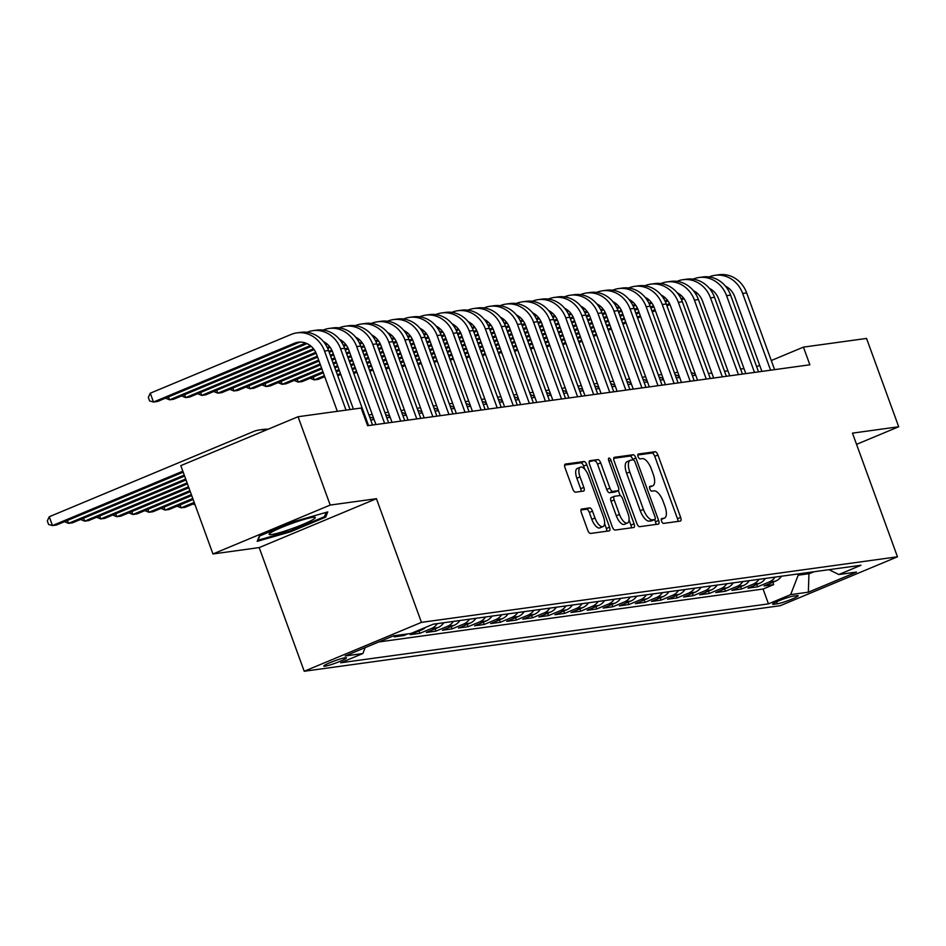 <?xml version="1.0" encoding="UTF-8"?>
<svg xmlns="http://www.w3.org/2000/svg" width="946" height="946" viewBox="0 0 946 946"><rect width="100%" height="100%" fill="white"/><g stroke="black" fill="none" stroke-linecap="round" stroke-linejoin="round"><path stroke-width="1.42" d="M661.561 521.128A2.602 1.088 67.4 0 0 663.548 523.398L680.328 521.092A3.713 1.549 67.4 0 0 680.493 521.045A3.713 1.549 67.4 0 0 680.647 517.403L657.919 454.979A3.713 1.549 67.4 0 0 655.081 451.727L638.302 454.033A2.602 1.088 67.4 0 0 638.195 454.068A2.602 1.088 67.4 0 0 638.089 456.611A2.602 1.088 67.4 0 0 640.075 458.893L642.239 458.597A11.872 4.955 67.4 0 1 651.333 468.991L653.225 474.194A11.872 4.955 67.4 0 1 652.752 485.854A11.872 4.955 67.4 0 1 652.22 485.996L650.044 486.291A2.602 1.088 67.4 0 0 649.926 486.327A2.602 1.088 67.4 0 0 649.819 488.869A2.602 1.088 67.4 0 0 651.818 491.151L653.982 490.844A11.872 4.955 67.4 0 1 663.075 501.25L664.967 506.453A11.872 4.955 67.4 0 1 664.482 518.101A11.872 4.955 67.4 0 1 663.962 518.242L661.786 518.55A2.602 1.088 67.4 0 0 661.668 518.574A2.602 1.088 67.4 0 0 661.561 521.128M324.998 666.185A12.097 1.206 160 0 0 337.982 662.176A12.097 1.206 160 0 0 346.496 657.825A12.097 1.206 160 0 0 345.278 657.73A12.097 1.206 160 0 0 332.294 661.739A12.097 1.206 160 0 0 323.769 666.09A12.097 1.206 160 0 0 324.998 666.185M581.684 508.995A3.713 1.549 67.4 0 0 581.518 509.043A3.713 1.549 67.4 0 0 581.364 512.685L587.738 530.198A3.713 1.549 67.4 0 0 590.588 533.449L609.212 530.883A3.713 1.549 67.4 0 0 609.378 530.836A3.713 1.549 67.4 0 0 609.531 527.194L586.804 464.77A3.713 1.549 67.4 0 0 583.966 461.518L565.341 464.084A3.713 1.549 67.4 0 0 565.176 464.131A3.713 1.549 67.4 0 0 565.022 467.773L572.72 488.928A3.713 1.549 67.4 0 0 575.558 492.18L583.54 491.08A3.713 1.549 67.4 0 0 583.706 491.033A3.713 1.549 67.4 0 0 583.848 487.391L580.028 476.902A9.921 4.151 67.4 0 1 580.43 467.17A9.921 4.151 67.4 0 1 588.483 475.743L603.442 516.835A9.921 4.151 67.4 0 1 603.028 526.579A9.921 4.151 67.4 0 1 594.987 518.006L592.492 511.147A3.713 1.549 67.4 0 0 589.654 507.896L581.376 509.125M376.437 498.696L330.201 505.069L298.049 416.737L180.816 465.633L212.956 553.966L259.192 547.592L304.21 671.258L421.443 622.362L376.437 498.696L259.192 547.592M856.544 444.348L898.7 426.764L852.464 433.138L897.47 556.804L421.443 622.362M898.7 426.764L866.548 338.432L803.426 347.123L771.286 360.532M298.049 416.737L361.171 408.033L367.604 425.7L809.859 364.789L803.426 347.123M636.835 523.434A3.713 1.549 67.4 0 0 639.673 526.686L658.31 524.119A3.713 1.549 67.4 0 0 658.475 524.072A3.713 1.549 67.4 0 0 658.617 520.442L635.901 458.006A3.713 1.549 67.4 0 0 633.063 454.754L614.427 457.32A3.713 1.549 67.4 0 0 614.261 457.367A3.713 1.549 67.4 0 0 614.12 461.009L636.835 523.434M633.761 527.501L615.137 530.067A3.713 1.549 67.4 0 1 612.287 526.816L589.571 464.391A3.713 1.549 67.4 0 1 589.725 460.749A3.713 1.549 67.4 0 1 589.89 460.702L597.86 459.602A3.713 1.549 67.4 0 1 600.698 462.854L609.91 488.171A3.713 1.549 67.4 0 0 612.748 491.423L618.045 490.702A3.713 1.549 67.4 0 0 618.211 490.655A3.713 1.549 67.4 0 0 618.353 487.013L608.763 460.655A2.602 1.088 67.4 0 1 608.869 458.101A2.602 1.088 67.4 0 1 610.974 460.347L634.068 523.812A3.713 1.549 67.4 0 1 633.926 527.454A3.713 1.549 67.4 0 1 633.761 527.501M398.1 635.227L394.151 636.871L403.8 635.546L403.41 634.494M418.652 630.273L421.798 629.835L410.233 634.66L419.882 633.323L419.031 630.994M437.336 623.627A15.112 13.646 82.2 0 1 431.447 628.499L437.88 627.624L426.315 632.448L435.964 631.112L435.113 628.771M453.418 621.416A15.112 13.646 82.2 0 1 447.529 626.287L453.962 625.401L442.397 630.225L452.046 628.901L451.195 626.559M469.5 619.192A15.112 13.646 82.2 0 1 463.611 624.076L470.044 623.189L458.479 628.014L468.128 626.678L467.277 624.348M485.582 616.981A15.112 13.646 82.2 0 1 479.693 621.865L486.126 620.978L474.561 625.803L484.21 624.466L483.359 622.125M501.664 614.77A15.112 13.646 82.2 0 1 495.775 619.642L502.208 618.755L490.643 623.58L500.292 622.255L499.441 619.914M517.746 612.547A15.112 13.646 82.2 0 1 511.857 617.431L518.29 616.544L506.725 621.368L516.374 620.044L515.523 617.703M533.828 610.336A15.112 13.646 82.2 0 1 527.939 615.219L534.372 614.332L522.807 619.157L532.456 617.821L531.605 615.479M549.91 608.124A15.112 13.646 82.2 0 1 544.021 612.996L550.454 612.109L538.889 616.934L548.538 615.61L547.687 613.268M565.992 605.901A15.112 13.646 82.2 0 1 560.103 610.785L566.536 609.898L554.971 614.723L564.62 613.398L563.769 611.057M582.074 603.69A15.112 13.646 82.2 0 1 576.185 608.574L582.618 607.687L571.053 612.511L580.702 611.175L579.851 608.834M598.156 601.479A15.112 13.646 82.2 0 1 592.267 606.351L598.7 605.464L587.135 610.288L596.784 608.964L595.933 606.623M614.238 599.256A15.112 13.646 82.2 0 1 608.349 604.139L614.782 603.252L603.217 608.077L612.866 606.753L612.015 604.411M630.32 597.044A15.112 13.646 82.2 0 1 624.431 601.928L630.864 601.041L619.299 605.866L628.948 604.529L628.097 602.188M646.402 594.833A15.112 13.646 82.2 0 1 640.513 599.705L646.946 598.83L635.381 603.643L645.03 602.318L644.179 599.977M662.484 592.622A15.112 13.646 82.2 0 1 656.595 597.494L663.028 596.607L651.463 601.431L661.112 600.107L660.261 597.766M678.566 590.399A15.112 13.646 82.2 0 1 672.677 595.282L679.11 594.395L667.545 599.22L677.194 597.884L676.343 595.554M694.648 588.187A15.112 13.646 82.2 0 1 688.759 593.071L695.192 592.184L683.627 597.009L693.276 595.673L692.425 593.331M710.73 585.976A15.112 13.646 82.2 0 1 704.841 590.848L711.274 589.961L699.709 594.786L709.358 593.461L708.507 591.12M726.812 583.753A15.112 13.646 82.2 0 1 720.923 588.637L727.356 587.75L715.791 592.574L725.44 591.25L724.589 588.909M742.894 581.542A15.112 13.646 82.2 0 1 737.005 586.425L743.438 585.539L731.873 590.363L741.522 589.027L740.671 586.686M758.976 579.33A15.112 13.646 82.2 0 1 753.087 584.202L759.52 583.315L747.955 588.14L757.604 586.816L769.169 581.991A15.112 13.646 -97.8 0 0 775.058 577.107M756.753 584.474L757.604 586.816M797.029 595.602L793.481 596.086A11.719 1.171 160 0 0 780.911 599.965A11.719 1.171 160 0 0 772.657 604.187A11.719 1.171 160 0 0 773.84 604.281L777.375 603.796A11.719 1.171 160 0 0 789.957 599.906A11.719 1.171 160 0 0 798.211 595.684A11.719 1.171 160 0 0 797.029 595.602M304.21 671.258L780.237 605.7L897.47 556.804M365.156 647.632L362.874 653.532L340.69 662.779L768.471 603.867L790.655 594.62L798.188 575.192L797.738 573.986M362.874 653.532L345.184 655.968L393.335 635.878L411.025 633.442L433.209 624.194L860.99 565.27L838.818 574.529L856.508 572.094L808.345 592.184L790.655 594.62M378.778 641.956L763.067 589.027L773.686 584.604L764.037 585.929L775.602 581.104A15.112 13.646 -97.8 0 0 781.491 576.22M753.087 584.202L741.522 589.027M737.005 586.425L725.44 591.25M720.923 588.637L709.358 593.461M704.841 590.848L693.276 595.673M688.759 593.071L677.194 597.884M672.677 595.282L661.112 600.107M656.595 597.494L645.03 602.318M640.513 599.705L628.948 604.529M624.431 601.928L612.866 606.753M608.349 604.139L596.784 608.964M592.267 606.351L580.702 611.175M576.185 608.574L564.62 613.398M560.103 610.785L548.538 615.61M544.021 612.996L532.456 617.821M527.939 615.219L516.374 620.044M511.857 617.431L500.292 622.255M495.775 619.642L484.21 624.466M479.693 621.865L468.128 626.678M463.611 624.076L452.046 628.901M447.529 626.287L435.964 631.112M431.447 628.499L419.882 633.323M407.75 633.891L403.8 635.546M798.188 575.192L809.445 573.643L813.986 571.751M808.996 572.436L808.345 592.184M330.201 505.069L212.956 553.966M743.994 368.585L740.623 369.058M727.912 370.808L724.541 371.27M711.83 373.02L708.459 373.481M695.748 375.231L692.377 375.704M679.666 377.454L676.284 377.915M663.584 379.665L660.202 380.126M647.502 381.877L644.12 382.35M631.42 384.1L628.038 384.561M615.338 386.311L611.956 386.772M599.256 388.522L595.874 388.995M583.174 390.745L579.792 391.206M567.092 392.957L563.71 393.418M551.01 395.168L547.628 395.629M534.928 397.391L531.546 397.852M518.846 399.602L515.464 400.063M502.764 401.814L499.382 402.275M486.682 404.025L483.3 404.498M470.6 406.248L467.218 406.709M454.518 408.459L451.136 408.92M438.436 410.67L435.054 411.143M422.354 412.894L418.972 413.355M406.272 415.105L402.89 415.566M390.19 417.316L386.808 417.789M374.108 419.539L370.726 420M759.709 365.369L756.634 366.646M772.835 582.263L773.686 584.604M763.067 589.027L768.471 603.867M829.039 569.681L838.818 574.529M759.52 583.315A15.112 13.646 -97.8 0 0 765.409 578.444M743.438 585.539A15.112 13.646 -97.8 0 0 749.327 580.655M727.356 587.75A15.112 13.646 -97.8 0 0 733.245 582.866M711.274 589.961A15.112 13.646 -97.8 0 0 717.163 585.089M695.192 592.184A15.112 13.646 -97.8 0 0 701.081 587.3M679.11 594.395A15.112 13.646 -97.8 0 0 684.999 589.512M663.028 596.607A15.112 13.646 -97.8 0 0 668.917 591.735M646.946 598.83A15.112 13.646 -97.8 0 0 652.835 593.946M630.864 601.041A15.112 13.646 -97.8 0 0 636.753 596.157M614.782 603.252A15.112 13.646 -97.8 0 0 620.671 598.38M598.7 605.464A15.112 13.646 -97.8 0 0 604.589 600.592M582.618 607.687A15.112 13.646 -97.8 0 0 588.507 602.803M566.536 609.898A15.112 13.646 -97.8 0 0 572.425 605.014M550.454 612.109A15.112 13.646 -97.8 0 0 556.343 607.237M534.372 614.332A15.112 13.646 -97.8 0 0 540.261 609.449M518.29 616.544A15.112 13.646 -97.8 0 0 524.179 611.66M502.208 618.755A15.112 13.646 -97.8 0 0 508.097 613.883M486.126 620.978A15.112 13.646 -97.8 0 0 492.015 616.094M470.044 623.189A15.112 13.646 -97.8 0 0 475.933 618.306M453.962 625.401A15.112 13.646 -97.8 0 0 459.851 620.529M437.88 627.624A15.112 13.646 -97.8 0 0 443.769 622.74M421.798 629.835A15.112 13.646 -97.8 0 0 425.629 627.352M259.31 536.134L257.182 541.36L290.351 531.865L325.661 517.131L327.789 511.904L294.62 521.412L259.31 536.134M324.975 515.251L325.661 517.131M290.044 531.025L290.351 531.865M661.254 519.449A11.872 4.955 67.4 0 0 661.313 519.425L664.482 518.101M649.524 487.19A11.872 4.955 67.4 0 0 649.583 487.166L652.752 485.854M677.88 521.423A3.713 1.549 67.4 0 0 677.478 518.727L654.75 456.303A3.713 1.549 67.4 0 0 651.912 453.051L637.781 454.991M632.933 459.874L632.732 459.33A3.713 1.549 67.4 0 0 629.894 456.078L613.706 458.313M655.862 524.462A3.713 1.549 67.4 0 0 655.448 521.754L654.656 519.579M654.798 519.508A2.602 1.088 67.4 0 0 654.916 519.472A2.602 1.088 67.4 0 0 655.022 516.93L635.073 462.133A2.602 1.088 67.4 0 0 633.087 459.851L630.805 460.17A11.872 4.955 67.4 0 0 630.273 460.312A11.872 4.955 67.4 0 0 629.788 471.959L643.422 509.421A11.872 4.955 67.4 0 0 652.515 519.827L654.798 519.508L651.628 520.832A2.602 1.088 67.4 0 0 651.747 520.797A2.602 1.088 67.4 0 0 651.853 520.738M627.636 461.494A11.872 4.955 67.4 0 0 627.103 461.636A11.872 4.955 67.4 0 0 626.619 473.284L629.788 471.959M651.628 520.832L649.346 521.14A11.872 4.955 67.4 0 1 640.253 510.745L626.619 473.284M589.157 461.695L597.86 459.602M615.184 491.885A3.713 1.549 67.4 0 1 615.042 491.979A3.713 1.549 67.4 0 1 614.876 492.015L609.579 492.748A3.713 1.549 67.4 0 1 606.741 489.496L597.529 464.179A3.713 1.549 67.4 0 0 594.691 460.927M618.329 490.584L620.15 495.574M629.066 520.075L630.911 525.136L634.068 523.812M619.476 514.447A9.921 4.151 67.4 0 0 627.517 523.02A9.921 4.151 67.4 0 0 627.919 513.288L622.645 498.802A3.713 1.549 67.4 0 0 619.807 495.55L614.522 496.283A3.713 1.549 67.4 0 0 614.356 496.331A3.713 1.549 67.4 0 0 614.202 499.973L619.476 514.447L616.307 515.771A9.921 4.151 67.4 0 0 624.348 524.344L627.517 523.02M614.202 496.414L611.353 497.608A3.713 1.549 67.4 0 0 611.187 497.643A3.713 1.549 67.4 0 0 611.033 501.285L614.202 499.973M616.307 515.771L611.033 501.285M631.313 527.844A3.713 1.549 67.4 0 0 630.911 525.136M603.028 526.579L599.859 527.903A9.921 4.151 67.4 0 1 591.818 519.319L589.334 512.472A3.713 1.549 67.4 0 0 586.485 509.22L580.962 509.989M580.43 467.17L577.261 468.483A9.921 4.151 67.4 0 0 576.859 478.227L580.028 476.902M581.092 491.412A3.713 1.549 67.4 0 0 580.678 488.715L576.859 478.227M584.805 469.287L583.635 466.094A3.713 1.549 67.4 0 0 580.797 462.842L564.608 465.065M606.764 531.226A3.713 1.549 67.4 0 0 606.362 528.518L604.577 523.635M674.486 372.972A28.345 25.589 82.2 0 1 677.371 372.393A28.345 25.589 82.2 0 1 677.797 372.334L677.371 372.393M692.2 375.231A28.345 25.589 82.2 0 1 692.898 375.633M691.242 372.594A28.345 25.589 82.2 0 1 695.381 374.238M709.11 276.93L709.252 276.871A28.345 25.589 82.2 0 1 715.022 275.298L719.043 274.742A28.345 25.589 82.2 0 1 746.678 292.905L774.608 369.65M715.022 275.298A28.345 25.589 82.2 0 1 742.657 293.461L770.588 370.205M761.897 371.4L734.735 296.76A18.896 17.063 -97.8 0 0 725.464 286.165M696.28 292.456L695.073 292.953M683.39 297.824L681.085 298.794M669.543 303.607L666.575 304.837M654.999 309.673L651.924 310.95M640.336 315.787L637.261 317.076M625.673 321.9L622.598 323.189M611.01 328.026L607.935 329.303M596.347 334.139L593.272 335.416M581.684 340.253L578.609 341.53M697.178 293.201L695.653 293.839M684.029 298.688L681.522 299.728M669.981 304.541L666.93 305.818M655.353 310.643L652.279 311.932M640.69 316.768L637.616 318.045M626.027 322.882L622.953 324.159M611.364 328.995L608.29 330.284M596.701 335.109L593.627 336.398M582.038 341.222L578.964 342.511M290.99 528.98A24.561 2.448 160 0 0 314.817 517.249A24.561 2.448 160 0 0 293.473 522.878A24.561 2.448 160 0 0 269.35 533.804A24.561 2.448 160 0 0 290.99 528.98M326.145 512.377L324.372 516.717L290.162 530.99L258.022 540.201L259.76 535.956M658.404 375.195A28.345 25.589 82.2 0 1 661.289 374.604A28.345 25.589 82.2 0 1 661.715 374.557L661.289 374.604M676.118 377.442A28.345 25.589 82.2 0 1 676.816 377.844M675.16 374.805A28.345 25.589 82.2 0 1 679.299 376.449M642.322 377.407A28.345 25.589 82.2 0 1 645.207 376.815A28.345 25.589 82.2 0 1 645.633 376.768L645.207 376.815M660.036 379.665A28.345 25.589 82.2 0 1 660.734 380.055M659.078 377.028A28.345 25.589 82.2 0 1 663.217 378.66M626.24 379.618A28.345 25.589 82.2 0 1 629.125 379.039A28.345 25.589 82.2 0 1 629.551 378.979L629.125 379.039M643.954 381.877A28.345 25.589 82.2 0 1 644.652 382.279M642.996 379.24A28.345 25.589 82.2 0 1 647.135 380.883M610.158 381.841A28.345 25.589 82.2 0 1 613.043 381.25A28.345 25.589 82.2 0 1 613.469 381.191L613.043 381.25M627.872 384.088A28.345 25.589 82.2 0 1 628.57 384.49M626.914 381.451A28.345 25.589 82.2 0 1 631.053 383.095M693.028 279.141L693.17 279.082A28.345 25.589 82.2 0 1 698.94 277.509L702.961 276.953A28.345 25.589 82.2 0 1 730.596 295.117L758.526 371.861M698.94 277.509A28.345 25.589 82.2 0 1 726.575 295.672L754.506 372.417M745.815 373.611L718.653 298.971A18.896 17.063 -97.8 0 0 709.382 288.376M680.198 294.667L678.992 295.164M667.308 300.048L665.003 301.005M653.461 305.818L650.493 307.06M638.917 311.884L635.842 313.173M624.254 318.01L621.179 319.287M609.591 324.123L606.516 325.4M594.928 330.237L591.853 331.514M580.265 336.35L577.19 337.639M565.602 342.464L562.527 343.753M681.096 295.412L679.571 296.051M667.947 300.899L665.44 301.94M653.899 306.764L650.848 308.029M639.271 312.866L636.197 314.143M624.608 318.979L621.534 320.256M609.945 325.093L606.871 326.382M595.282 331.206L592.208 332.495M580.619 337.332L577.545 338.609M565.956 343.445L562.882 344.722M676.946 281.364L677.088 281.305A28.345 25.589 82.2 0 1 682.858 279.72L686.879 279.165A28.345 25.589 82.2 0 1 714.514 297.328L742.444 374.072M682.858 279.72A28.345 25.589 82.2 0 1 710.493 297.884L738.424 374.628M729.733 375.822L702.571 301.195A18.896 17.063 -97.8 0 0 693.3 290.588M664.116 296.878L662.91 297.387M651.226 302.259L648.921 303.217M637.379 308.029L634.411 309.271M622.835 314.107L619.748 315.385M608.172 320.221L605.097 321.498M593.509 326.335L590.434 327.612M578.846 332.448L575.771 333.737M564.183 338.562L561.108 339.851M549.52 344.687L546.445 345.964M665.014 297.623L663.489 298.274M651.865 303.11L649.358 304.163M637.817 308.975L634.766 310.241M623.189 315.077L620.115 316.366M608.526 321.191L605.452 322.48M593.863 327.304L590.789 328.593M579.2 333.43L576.126 334.707M564.537 339.543L561.463 340.82M549.874 345.657L546.8 346.945M660.864 283.575L661.006 283.516A28.345 25.589 82.2 0 1 666.776 281.932L670.797 281.388A28.345 25.589 82.2 0 1 698.432 299.551L726.362 376.295M666.776 281.932A28.345 25.589 82.2 0 1 694.411 300.107L722.342 376.851M713.651 378.045L686.489 303.406A18.896 17.063 -97.8 0 0 677.218 292.811M648.034 299.102L646.828 299.598M635.144 304.47L632.839 305.44M621.297 310.253L618.329 311.482M606.753 316.319L603.666 317.596M592.09 322.432L589.015 323.721M577.427 328.546L574.352 329.835M562.764 334.671L559.689 335.948M548.101 340.785L545.026 342.062M533.438 346.898L530.363 348.175M648.932 299.847L647.407 300.485M635.783 305.333L633.276 306.374M621.735 311.187L618.684 312.464M607.107 317.288L604.033 318.577M592.444 323.414L589.37 324.691M577.781 329.527L574.707 330.804M563.118 335.641L560.044 336.918M548.455 341.754L545.381 343.043M533.792 347.868L530.718 349.157M644.782 285.787L644.924 285.727A28.345 25.589 82.2 0 1 650.694 284.155L654.715 283.599A28.345 25.589 82.2 0 1 682.35 301.762L710.28 378.506M650.694 284.155A28.345 25.589 82.2 0 1 678.329 302.318L706.26 379.062M697.569 380.257L670.407 305.617A18.896 17.063 -97.8 0 0 661.136 295.022M631.952 301.313L630.745 301.809M619.062 306.693L616.757 307.651M605.215 312.464L602.247 313.705M590.671 318.53L587.584 319.819M576.008 324.644L572.933 325.932M561.345 330.769L558.27 332.046M546.682 336.882L543.607 338.16M532.019 342.996L528.944 344.273M517.356 349.109L514.281 350.398M632.85 302.058L631.325 302.696M619.701 307.545L617.194 308.585M605.653 313.41L602.602 314.675M591.025 319.512L587.939 320.789M576.362 325.625L573.288 326.902M561.699 331.739L558.625 333.027M547.036 337.852L543.962 339.141M532.373 343.966L529.299 345.255M517.71 350.091L514.636 351.368M594.076 384.052A28.345 25.589 82.2 0 1 596.961 383.461A28.345 25.589 82.2 0 1 597.387 383.414L596.961 383.461M611.79 386.311A28.345 25.589 82.2 0 1 612.488 386.701M610.832 383.662A28.345 25.589 82.2 0 1 614.971 385.306M628.7 287.998L628.842 287.939A28.345 25.589 82.2 0 1 634.612 286.366L638.633 285.81A28.345 25.589 82.2 0 1 666.268 303.973L694.198 380.718M634.612 286.366A28.345 25.589 82.2 0 1 662.247 304.529L690.178 381.273M681.487 382.468L654.325 307.84A18.896 17.063 -97.8 0 0 645.054 297.233M615.87 303.524L614.663 304.033M602.98 308.904L600.675 309.862M589.133 314.675L586.165 315.917M574.589 320.753L571.502 322.03M559.926 326.867L556.851 328.144M545.263 332.98L542.188 334.257M530.6 339.094L527.525 340.383M515.937 345.207L512.862 346.496M501.274 351.321L498.199 352.61M616.768 304.269L615.243 304.908M603.619 309.756L601.112 310.808M589.571 315.621L586.52 316.886M574.943 321.723L571.857 323.012M560.28 327.836L557.206 329.125M545.617 333.95L542.543 335.239M530.954 340.075L527.88 341.352M516.291 346.189L513.217 347.466M501.628 352.302L498.554 353.579M577.994 386.264A28.345 25.589 82.2 0 1 580.879 385.684A28.345 25.589 82.2 0 1 581.305 385.625L580.879 385.684M595.708 388.522A28.345 25.589 82.2 0 1 596.406 388.912M594.75 385.885A28.345 25.589 82.2 0 1 598.889 387.529M612.618 290.221L612.76 290.162A28.345 25.589 82.2 0 1 618.53 288.577L622.551 288.033A28.345 25.589 82.2 0 1 650.186 306.197L678.116 382.941M618.53 288.577A28.345 25.589 82.2 0 1 646.165 306.752L674.096 383.497M665.405 384.691L638.243 310.052A18.896 17.063 -97.8 0 0 628.972 299.456M599.788 305.747L598.582 306.244M586.898 311.116L584.593 312.085M573.051 316.898L570.083 318.128M558.507 322.964L555.42 324.242M543.844 329.078L540.769 330.367M529.181 335.191L526.106 336.48M514.518 341.305L511.443 342.594M499.855 347.43L496.78 348.707M485.192 353.544L482.117 354.821M600.686 306.492L599.161 307.131M587.537 311.979L585.03 313.02M573.489 317.832L570.438 319.109M558.861 323.934L555.775 325.223M544.198 330.059L541.124 331.337M529.535 336.173L526.461 337.45M514.872 342.286L511.798 343.564M500.209 348.4L497.135 349.689M485.546 354.514L482.472 355.802M561.912 388.487A28.345 25.589 82.2 0 1 564.797 387.895A28.345 25.589 82.2 0 1 565.223 387.836L564.797 387.895M579.626 390.733A28.345 25.589 82.2 0 1 580.324 391.136M578.668 388.097A28.345 25.589 82.2 0 1 582.807 389.74M596.536 292.432L596.678 292.373A28.345 25.589 82.2 0 1 602.448 290.8L606.469 290.245A28.345 25.589 82.2 0 1 634.104 308.408L662.034 385.152M602.448 290.8A28.345 25.589 82.2 0 1 630.083 308.964L658.014 385.708M649.323 386.902L622.161 312.263A18.896 17.063 -97.8 0 0 612.89 301.668M583.706 307.958L582.5 308.455M570.816 313.339L568.511 314.297M556.969 319.109L554.001 320.339M542.425 325.176L539.338 326.465M527.762 331.289L524.687 332.578M513.099 337.415L510.024 338.692M498.436 343.528L495.361 344.805M483.773 349.642L480.698 350.919M469.11 355.755L466.035 357.044M584.604 308.703L583.079 309.342M571.455 314.19L568.948 315.231M557.407 320.055L554.356 321.321M542.779 326.157L539.693 327.434M528.116 332.271L525.042 333.548M513.453 338.384L510.379 339.673M498.79 344.498L495.716 345.787M484.127 350.611L481.053 351.9M469.464 356.737L466.39 358.014M545.83 390.698A28.345 25.589 82.2 0 1 548.715 390.107A28.345 25.589 82.2 0 1 549.141 390.059L548.715 390.107M563.544 392.957A28.345 25.589 82.2 0 1 564.242 393.347M562.586 390.308A28.345 25.589 82.2 0 1 566.725 391.951M580.454 294.644L580.596 294.584A28.345 25.589 82.2 0 1 586.366 293.012L590.387 292.456A28.345 25.589 82.2 0 1 618.022 310.619L645.952 387.363M586.366 293.012A28.345 25.589 82.2 0 1 614.001 311.175L641.932 387.919M633.241 389.113L606.079 314.486A18.896 17.063 -97.8 0 0 596.808 303.879M567.624 310.17L566.418 310.678M554.734 315.55L552.429 316.508M540.887 321.321L537.919 322.562M526.343 327.387L523.256 328.676M511.68 333.512L508.605 334.789M497.017 339.626L493.942 340.903M482.354 345.739L479.279 347.028M467.691 351.853L464.616 353.142M453.028 357.966L449.953 359.255M568.522 310.915L566.997 311.553M555.373 316.402L552.866 317.454M541.325 322.267L538.274 323.532M526.697 328.368L523.611 329.646M512.034 334.482L508.96 335.771M497.371 340.595L494.297 341.884M482.708 346.721L479.634 347.998M468.045 352.834L464.971 354.111M453.382 358.948L450.308 360.225M529.748 392.909A28.345 25.589 82.2 0 1 532.633 392.33A28.345 25.589 82.2 0 1 533.059 392.271L532.633 392.33M547.462 395.168A28.345 25.589 82.2 0 1 548.16 395.558M546.504 392.531A28.345 25.589 82.2 0 1 550.643 394.163M564.372 296.867L564.514 296.808A28.345 25.589 82.2 0 1 570.284 295.223L574.305 294.679A28.345 25.589 82.2 0 1 601.94 312.842L629.87 389.586M570.284 295.223A28.345 25.589 82.2 0 1 597.919 313.386L625.85 390.13M617.159 391.337L589.997 316.697A18.896 17.063 -97.8 0 0 580.726 306.102M551.542 312.381L550.336 312.89M538.652 317.761L536.347 318.719M524.805 323.532L521.837 324.774M510.261 329.61L507.174 330.887M495.598 335.724L492.523 337.001M480.935 341.837L477.86 343.126M466.272 347.951L463.197 349.24M451.609 354.076L448.534 355.353M436.946 360.19L433.871 361.467M552.44 313.138L550.915 313.776M539.291 318.625L536.784 319.665M525.243 324.478L522.192 325.755M510.615 330.58L507.529 331.869M495.952 336.693L492.878 337.982M481.289 342.819L478.215 344.096M466.626 348.932L463.552 350.209M451.963 355.046L448.889 356.335M437.3 361.159L434.226 362.448M513.666 395.121A28.345 25.589 82.2 0 1 516.551 394.541A28.345 25.589 82.2 0 1 516.977 394.482L516.551 394.541M531.38 397.379A28.345 25.589 82.2 0 1 532.078 397.781M530.422 394.742A28.345 25.589 82.2 0 1 534.561 396.386M548.29 299.078L548.432 299.019A28.345 25.589 82.2 0 1 554.202 297.446L558.223 296.89A28.345 25.589 82.2 0 1 585.858 315.053L613.788 391.798M554.202 297.446A28.345 25.589 82.2 0 1 581.837 315.609L609.768 392.354M601.077 393.548L573.915 318.908A18.896 17.063 -97.8 0 0 564.644 308.313M535.46 314.604L534.254 315.101M522.57 319.985L520.265 320.942M508.723 325.755L505.755 326.985M494.179 331.821L491.092 333.11M479.516 337.935L476.441 339.224M464.853 344.048L461.778 345.337M450.19 350.174L447.115 351.451M435.527 356.287L432.452 357.564M420.864 362.401L417.789 363.69M536.358 315.349L534.833 315.988M523.209 320.836L520.702 321.877M509.161 326.689L506.11 327.966M494.533 332.803L491.447 334.08M479.87 338.916L476.796 340.193M465.207 345.03L462.133 346.307M450.544 351.143L447.47 352.432M435.881 357.257L432.807 358.546M421.218 363.382L418.144 364.659M497.584 397.344A28.345 25.589 82.2 0 1 500.469 396.752A28.345 25.589 82.2 0 1 500.895 396.705M515.298 399.59A28.345 25.589 82.2 0 1 515.996 399.992M514.34 396.953A28.345 25.589 82.2 0 1 518.479 398.597M532.196 301.289L532.35 301.23A28.345 25.589 82.2 0 1 538.12 299.657L542.141 299.102A28.345 25.589 82.2 0 1 569.776 317.265L597.706 394.009M538.12 299.657A28.345 25.589 82.2 0 1 565.755 317.821L593.686 394.565M584.995 395.759L557.833 321.12A18.896 17.063 -97.8 0 0 548.562 310.525M519.378 316.815L518.172 317.324M506.488 322.196L504.183 323.154M492.641 327.966L489.673 329.208M478.097 334.033L475.01 335.322M463.434 340.158L460.347 341.435M448.771 346.271L445.696 347.549M434.108 352.385L431.033 353.662M419.445 358.499L416.37 359.787M404.782 364.612L401.707 365.901M520.276 317.56L518.751 318.199M507.127 323.047L504.62 324.1M493.079 328.912L490.028 330.178M478.451 335.014L475.365 336.291M463.788 341.128L460.714 342.417M449.125 347.241L446.051 348.53M434.462 353.355L431.388 354.644M419.799 359.48L416.725 360.757M405.136 365.594L402.062 366.871M481.502 399.555A28.345 25.589 82.2 0 1 484.387 398.976A28.345 25.589 82.2 0 1 484.813 398.916L484.387 398.976M499.216 401.814A28.345 25.589 82.2 0 1 499.914 402.204M498.258 399.177A28.345 25.589 82.2 0 1 502.397 400.808M516.114 303.512L516.268 303.453A28.345 25.589 82.2 0 1 522.038 301.869L526.059 301.313A28.345 25.589 82.2 0 1 553.694 319.488L581.624 396.232M522.038 301.869A28.345 25.589 82.2 0 1 549.673 320.032L577.604 396.776M568.913 397.982L541.751 323.343A18.896 17.063 -97.8 0 0 532.48 312.736M503.296 319.027L502.09 319.535M490.406 324.407L488.101 325.365M476.559 330.178L473.591 331.419M462.003 336.256L458.928 337.533M447.352 342.369L444.265 343.646M432.689 348.483L429.614 349.772M418.026 354.596L414.951 355.885M403.363 360.71L400.288 361.999M388.7 366.835L385.625 368.112M504.194 319.783L502.669 320.422M491.045 325.27L488.538 326.311M476.997 331.124L473.946 332.389M462.369 337.225L459.283 338.514M447.706 343.339L444.632 344.628M433.043 349.464L429.969 350.741M418.38 355.578L415.306 356.855M403.717 361.691L400.643 362.968M389.054 367.805L385.98 369.094M500.032 305.724L500.186 305.664A28.345 25.589 82.2 0 1 505.956 304.092L509.977 303.536A28.345 25.589 82.2 0 1 537.612 321.699L565.542 398.443M505.956 304.092A28.345 25.589 82.2 0 1 533.591 322.255L561.522 398.999M552.831 400.193L525.669 325.554A18.896 17.063 -97.8 0 0 516.398 314.959M487.214 321.25L486.008 321.746M474.324 326.618L472.019 327.588M460.477 332.401L457.509 333.631M445.921 338.467L442.846 339.756M431.27 344.581L428.183 345.869M416.607 350.694L413.532 351.983M401.944 356.819L398.869 358.096M387.281 362.933L384.206 364.21M372.618 369.046L369.543 370.324M488.112 321.995L486.587 322.633M474.963 327.482L472.456 328.522M460.915 333.335L457.864 334.612M446.287 339.448L443.201 340.726M431.624 345.562L428.538 346.839M416.961 351.675L413.887 352.953M402.298 357.789L399.224 359.078M387.635 363.903L384.561 365.191M372.972 370.016L369.898 371.305M483.95 307.935L484.104 307.876A28.345 25.589 82.2 0 1 489.874 306.303L493.895 305.747A28.345 25.589 82.2 0 1 521.53 323.91L549.46 400.655M489.874 306.303A28.345 25.589 82.2 0 1 517.509 324.466L545.44 401.21M536.749 402.405L509.587 327.765A18.896 17.063 -97.8 0 0 500.316 317.17M471.132 323.461L469.925 323.97M458.242 328.841L455.937 329.799M444.395 334.612L441.427 335.854M429.839 340.678L426.764 341.967M415.188 346.804L412.101 348.081M400.525 352.917L397.45 354.194M385.862 359.031L382.787 360.308M371.199 365.144L368.124 366.433M356.536 371.258L353.461 372.547M472.03 324.206L470.505 324.845M458.881 329.693L456.374 330.733M444.833 335.558L441.782 336.823M430.205 341.66L427.119 342.937M415.542 347.773L412.456 349.05M400.879 353.887L397.805 355.176M386.216 360L383.142 361.289M371.553 366.126L368.479 367.403M356.89 372.239L353.816 373.516M465.42 401.766A28.345 25.589 82.2 0 1 468.305 401.187A28.345 25.589 82.2 0 1 468.731 401.128L468.305 401.187M483.134 404.025A28.345 25.589 82.2 0 1 483.832 404.427M482.176 401.388A28.345 25.589 82.2 0 1 486.315 403.031M449.338 403.989A28.345 25.589 82.2 0 1 452.223 403.398A28.345 25.589 82.2 0 1 452.649 403.351L452.223 403.398M467.052 406.236A28.345 25.589 82.2 0 1 467.75 406.638M466.094 403.599A28.345 25.589 82.2 0 1 470.233 405.243M433.256 406.201A28.345 25.589 82.2 0 1 436.141 405.621A28.345 25.589 82.2 0 1 436.567 405.562L436.141 405.621M450.97 408.459A28.345 25.589 82.2 0 1 451.668 408.849M450.012 405.822A28.345 25.589 82.2 0 1 454.151 407.454M467.868 310.158L468.022 310.099A28.345 25.589 82.2 0 1 473.792 308.514L477.813 307.958A28.345 25.589 82.2 0 1 505.448 326.122L533.378 402.866M473.792 308.514A28.345 25.589 82.2 0 1 501.427 326.677L529.358 403.422M520.667 404.628L493.505 329.988A18.896 17.063 -97.8 0 0 484.234 319.381M455.05 325.672L453.844 326.181M442.16 331.053L439.855 332.011M428.313 336.823L425.345 338.065M413.757 342.901L410.682 344.178M399.106 349.015L396.019 350.292M384.443 355.128L381.368 356.417M369.78 361.242L366.705 362.531M355.117 367.355L352.042 368.644M340.454 373.481L337.379 374.758M455.948 326.417L454.423 327.068M442.799 331.916L440.292 332.957M428.751 337.769L425.7 339.035M414.112 343.871L411.037 345.16M399.46 349.985L396.374 351.273M384.797 356.11L381.723 357.387M370.134 362.223L367.06 363.5M355.471 368.337L352.397 369.614M340.808 374.45L337.734 375.739M417.174 408.412A28.345 25.589 82.2 0 1 420.059 407.832A28.345 25.589 82.2 0 1 420.485 407.773L420.059 407.832M434.888 410.67A28.345 25.589 82.2 0 1 435.586 411.072M433.93 408.033A28.345 25.589 82.2 0 1 438.069 409.677M451.786 312.369L451.94 312.31A28.345 25.589 82.2 0 1 457.71 310.737L461.731 310.182A28.345 25.589 82.2 0 1 489.366 328.345L517.296 405.089M457.71 310.737A28.345 25.589 82.2 0 1 485.345 328.901L513.276 405.645M504.585 406.839L477.423 332.2A18.896 17.063 -97.8 0 0 468.152 321.605M438.968 327.895L437.762 328.392M426.078 333.264L423.773 334.234M412.231 339.046L409.263 340.276M397.675 345.113L394.6 346.39M383.024 351.226L379.937 352.515M368.361 357.34L365.286 358.629M353.698 363.465L350.623 364.742M339.035 369.579L335.96 370.856M324.372 375.692L314.309 379.89L318.329 379.334L324.726 376.662M439.866 328.64L438.341 329.279M426.717 334.127L424.21 335.168M412.669 339.981L409.618 341.258M398.03 346.082L394.955 347.371M383.378 352.208L380.292 353.485M368.715 358.321L365.641 359.598M354.052 364.435L350.978 365.712M339.389 370.548L336.315 371.837M313.244 376.957L314.309 379.89L310.217 378.223M195.16 505.058L193.114 503.97M401.092 410.635A28.345 25.589 82.2 0 1 403.977 410.044A28.345 25.589 82.2 0 1 404.403 409.985L403.977 410.044M418.806 412.882A28.345 25.589 82.2 0 1 419.504 413.284M417.848 410.245A28.345 25.589 82.2 0 1 421.987 411.888M435.704 314.58L435.858 314.521A28.345 25.589 82.2 0 1 441.628 312.949L445.649 312.393A28.345 25.589 82.2 0 1 473.284 330.556L501.214 407.3M441.628 312.949A28.345 25.589 82.2 0 1 469.263 331.112L497.194 407.856M488.503 409.05L461.341 334.411A18.896 17.063 -97.8 0 0 452.07 323.816M422.886 330.107L421.68 330.603M409.996 335.487L407.691 336.445M396.149 341.258L393.181 342.499M381.593 347.324L378.518 348.613M366.942 353.437L363.855 354.726M352.279 359.563L349.204 360.84M337.616 365.676L334.541 366.953M322.953 371.79L298.226 382.101L302.247 381.545L323.307 372.771M423.784 330.852L422.259 331.49M410.635 336.338L408.128 337.379M396.587 342.204L393.536 343.469M381.948 348.305L378.873 349.582M367.296 354.419L364.21 355.696M352.633 360.532L349.559 361.821M337.97 366.646L334.896 367.935M297.162 379.18L298.226 382.101L294.135 380.434M194.19 502.397L181.124 507.848L185.144 507.293L194.545 503.367M180.059 504.928L181.124 507.848L177.032 506.181M385.01 412.846A28.345 25.589 82.2 0 1 387.895 412.255A28.345 25.589 82.2 0 1 388.321 412.208L387.895 412.255M402.724 415.105A28.345 25.589 82.2 0 1 403.422 415.495M401.766 412.468A28.345 25.589 82.2 0 1 405.905 414.1M419.622 316.804L419.776 316.733A28.345 25.589 82.2 0 1 425.546 315.16L429.567 314.604A28.345 25.589 82.2 0 1 457.202 332.767L485.132 409.512M425.546 315.16A28.345 25.589 82.2 0 1 453.181 333.323L481.112 410.067M472.421 411.262L445.259 336.634A18.896 17.063 -97.8 0 0 435.988 326.027M406.804 332.318L405.598 332.826M393.914 337.698L391.609 338.656M380.067 343.469L377.099 344.711M365.511 349.547L362.436 350.824M350.86 355.661L347.773 356.938M336.197 361.774L333.122 363.051M321.534 367.888L282.144 384.313L286.165 383.769L321.888 368.869M407.702 333.063L406.177 333.702M394.553 338.55L392.046 339.602M380.505 344.415L377.454 345.68M365.865 350.517L362.791 351.806M351.214 356.63L348.128 357.919M336.551 362.744L333.477 364.033M281.08 381.392L282.144 384.313L278.053 382.657M192.771 498.495L165.042 510.06L169.062 509.516L193.126 499.476M163.977 507.139L165.042 510.06L160.95 508.392M368.928 415.058A28.345 25.589 82.2 0 1 371.813 414.478A28.345 25.589 82.2 0 1 372.239 414.419L371.813 414.478M386.642 417.316A28.345 25.589 82.2 0 1 387.34 417.718M385.684 414.679A28.345 25.589 82.2 0 1 389.823 416.323M403.54 319.015L403.694 318.956A28.345 25.589 82.2 0 1 409.464 317.371L413.485 316.827A28.345 25.589 82.2 0 1 441.12 334.99L469.05 411.735M409.464 317.371A28.345 25.589 82.2 0 1 437.099 335.546L465.03 412.29M456.339 413.485L429.177 338.845A18.896 17.063 -97.8 0 0 419.906 328.25M390.722 334.541L389.516 335.038M377.832 339.91L375.527 340.879M363.985 345.692L361.017 346.922M349.429 351.758L346.354 353.035M334.778 357.872L331.691 359.161M320.115 363.985L266.062 386.536L270.083 385.98L320.469 364.967M391.62 335.286L390.095 335.925M378.471 340.773L375.964 341.813M364.423 346.626L361.372 347.903M349.784 352.728L346.709 354.017M335.132 358.853L332.046 360.13M264.998 383.603L266.062 386.536L261.971 384.868M191.352 494.592L148.96 512.283L152.98 511.727L191.707 495.574M147.895 509.35L148.96 512.283L144.868 510.615M370.56 419.527A28.345 25.589 82.2 0 1 371.258 419.929M369.602 416.89A28.345 25.589 82.2 0 1 373.741 418.534M387.458 321.226L387.6 321.167A28.345 25.589 82.2 0 1 393.382 319.594L397.403 319.039A28.345 25.589 82.2 0 1 425.038 337.202L452.968 413.946M393.382 319.594A28.345 25.589 82.2 0 1 421.017 337.757L448.948 414.502M440.257 415.696L413.095 341.057A18.896 17.063 -97.8 0 0 403.824 330.461M374.64 336.752L373.434 337.249M361.75 342.133L359.445 343.091M347.903 347.903L344.935 349.145M333.347 353.97L330.272 355.258M318.696 360.083L249.981 388.747L254.001 388.191L319.05 361.065M375.538 337.497L374.013 338.136M362.389 342.984L359.882 344.025M348.341 348.849L345.29 350.115M333.702 354.951L330.627 356.228M248.916 385.826L249.981 388.747L245.889 387.08M189.933 490.69L132.878 514.494L136.898 513.938L190.288 491.672M131.813 511.573L132.878 514.494L128.786 512.827M371.376 323.437L371.518 323.378A28.345 25.589 82.2 0 1 377.3 321.806L381.321 321.25A28.345 25.589 82.2 0 1 408.956 339.413L436.886 416.157M377.3 321.806A28.345 25.589 82.2 0 1 404.935 339.969L432.866 416.713M424.175 417.907L397.013 343.28A18.896 17.063 -97.8 0 0 387.742 332.673M358.558 338.964L357.352 339.472M345.668 344.344L343.363 345.302M331.821 350.115L328.853 351.356M317.265 356.193L233.899 390.958L237.919 390.414L317.62 357.162M359.456 339.709L357.931 340.347M346.307 345.195L343.8 346.248M332.259 351.061L329.208 352.326M232.834 388.037L233.899 390.958L229.807 389.303M188.514 486.788L116.796 516.705L120.816 516.149L188.869 487.769M115.731 513.784L116.796 516.705L112.704 515.038M355.294 325.661L355.436 325.601A28.345 25.589 82.2 0 1 361.218 324.017L365.239 323.473A28.345 25.589 82.2 0 1 392.874 341.636L420.804 418.38M361.218 324.017A28.345 25.589 82.2 0 1 388.853 342.18L416.784 418.924M408.093 420.13L380.931 345.491A18.896 17.063 -97.8 0 0 371.66 334.896M342.476 341.187L341.27 341.683M329.586 346.555L327.281 347.513M315.739 352.326L217.817 393.181L221.837 392.625L316.177 353.272M343.374 341.932L341.849 342.57M330.225 347.419L327.718 348.459M216.752 390.249L217.817 393.181L213.725 391.514M187.095 482.898L100.714 518.928L104.734 518.373L187.45 483.867M99.649 515.996L100.714 518.928L96.622 517.261M185.676 478.995L84.632 521.14L88.652 520.584L186.031 479.965M83.567 518.219L84.632 521.14L80.54 519.472M184.257 475.093L68.55 523.351L72.57 522.795L184.612 476.063M67.485 520.43L68.55 523.351L64.458 521.684M339.212 327.872L339.354 327.813A28.345 25.589 82.2 0 1 345.136 326.24L349.157 325.684A28.345 25.589 82.2 0 1 376.792 343.847L404.722 420.592M345.136 326.24A28.345 25.589 82.2 0 1 372.771 344.403L400.702 421.147M392.011 422.342L364.849 347.702A18.896 17.063 -97.8 0 0 355.578 337.107M326.394 343.398L325.188 343.895M313.504 348.778L201.735 395.393L205.755 394.837L314.143 349.63M327.292 344.143L325.767 344.782M200.67 392.472L201.735 395.393L197.643 393.725M323.13 330.083L323.272 330.024A28.345 25.589 82.2 0 1 329.054 328.451L333.075 327.895A28.345 25.589 82.2 0 1 360.71 346.059L388.64 422.803M329.054 328.451A28.345 25.589 82.2 0 1 356.689 346.614L384.62 423.359M375.929 424.553L348.767 349.925A18.896 17.063 -97.8 0 0 339.496 339.318M310.312 345.609L185.653 397.604L189.673 397.06L311.21 346.354M184.588 394.683L185.653 397.604L181.561 395.936M307.048 332.306L307.19 332.247A28.345 25.589 82.2 0 1 312.972 330.662L316.993 330.107A28.345 25.589 82.2 0 1 344.628 348.282L372.558 425.026M312.972 330.662A28.345 25.589 82.2 0 1 340.607 348.826L368.538 425.57M353.414 409.11L332.685 352.137A18.896 17.063 -97.8 0 0 323.414 341.541M305.676 343.055L169.571 399.827L173.591 399.271L307.036 343.611M168.506 396.894L169.571 399.827L165.479 398.16M182.838 471.191L52.468 525.574L56.488 525.018L183.193 472.16M49.251 516.741L52.468 525.574L48.589 524.474L47.3 520.939L49.251 516.741L253.457 431.553A28.345 25.589 82.2 0 1 259.239 429.981A28.345 25.589 82.2 0 1 266.098 430.063M259.239 429.981L263.26 429.425A28.345 25.589 82.2 0 1 268.002 429.259M337.332 411.321L316.603 354.348A18.896 17.063 -97.8 0 0 298.179 342.239A18.896 17.063 -97.8 0 0 294.324 343.292L153.489 402.038L150.272 393.205L291.108 334.458A28.345 25.589 82.2 0 1 296.89 332.886L300.911 332.33A28.345 25.589 82.2 0 1 328.546 350.493L350.044 409.571M296.89 332.886A28.345 25.589 82.2 0 1 324.525 351.049L346.023 410.126M300.213 342.097A18.896 17.063 -97.8 0 0 298.345 342.736L157.509 401.482L153.489 402.038L149.61 400.938L148.321 397.403L150.272 393.205M769.169 581.991L775.602 581.104M776.642 601.751L777.375 603.796M773.509 603.359L773.84 604.281M661.266 519.366L663.962 518.242M649.524 487.119L652.22 485.996M651.912 453.051L655.081 451.727M654.75 456.303L657.919 454.979M677.478 518.727L680.647 517.403M629.894 456.078L633.063 454.754M632.732 459.33L635.901 458.006M655.448 521.754L658.617 520.442M640.253 510.745L643.422 509.421M649.346 521.14L652.515 519.827M597.529 464.179L600.698 462.854M606.741 489.496L609.91 488.171M609.579 492.748L612.748 491.423M614.876 492.015L618.045 490.702M608.964 461.187L610.974 460.347M586.485 509.22L589.654 507.896M589.334 512.472L592.492 511.147M591.818 519.319L594.987 518.006M580.678 488.715L583.848 487.391M580.797 462.842L583.966 461.518M583.635 466.094L586.804 464.77M606.362 528.518L609.531 527.194M746.678 292.905L742.657 293.461M730.596 295.117L726.575 295.672M714.514 297.328L710.493 297.884M698.432 299.551L694.411 300.107M682.35 301.762L678.329 302.318M666.268 303.973L662.247 304.529M650.186 306.197L646.165 306.752M634.104 308.408L630.083 308.964M618.022 310.619L614.001 311.175M601.94 312.842L597.919 313.386M585.858 315.053L581.837 315.609M569.776 317.265L565.755 317.821M553.694 319.488L549.673 320.032M537.612 321.699L533.591 322.255M521.53 323.91L517.509 324.466M505.448 326.122L501.427 326.677M489.366 328.345L485.345 328.901M473.284 330.556L469.263 331.112M457.202 332.767L453.181 333.323M441.12 334.99L437.099 335.546M425.038 337.202L421.017 337.757M408.956 339.413L404.935 339.969M392.874 341.636L388.853 342.18M376.792 343.847L372.771 344.403M360.71 346.059L356.689 346.614M344.628 348.282L340.607 348.826M328.546 350.493L324.525 351.049M298.345 342.736L294.324 343.292M651.747 520.797L654.916 519.472M627.103 461.636L630.273 460.312M615.042 491.979L618.211 490.655M611.187 497.643L614.356 496.331"/></g></svg>
